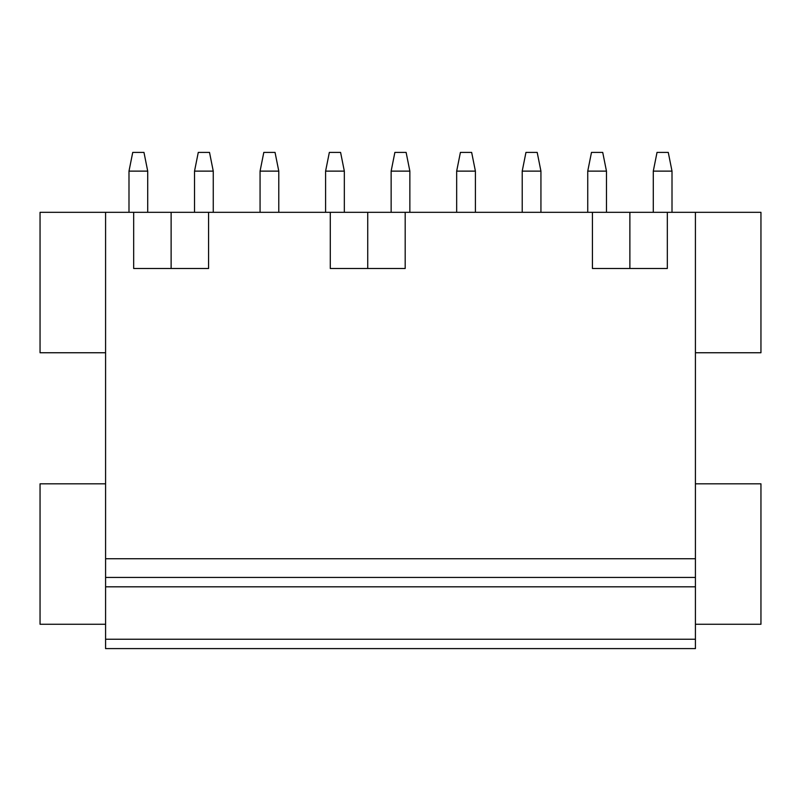 <?xml version="1.0" encoding="UTF-8"?>
<svg xmlns="http://www.w3.org/2000/svg" width="801" height="801" viewBox="0 0 801 801"><rect width="100%" height="100%" fill="white"/><g stroke="black" fill="none" stroke-linecap="round" stroke-linejoin="round"><path stroke-width="1.2" d="M695.418 352.75L760.95 352.75L760.95 212.315L695.418 212.315L695.418 558.728L105.582 558.728L105.582 648.6L695.418 648.6L695.418 639.238L105.582 639.238M695.418 212.315L40.05 212.315L40.05 352.75L105.582 352.75M695.418 483.824L760.95 483.824L760.95 624.259L695.418 624.259M105.582 624.259L40.05 624.259L40.05 483.824L105.582 483.824M105.582 577.451L695.418 577.451L695.418 639.238M695.418 577.451L695.418 558.728M105.582 212.315L105.582 558.728M208.57 212.315L208.57 268.495L133.677 268.495L133.677 212.315M405.186 212.315L405.186 268.495L330.282 268.495L330.282 212.315M667.323 212.315L667.323 268.495L592.43 268.495L592.43 212.315M128.991 171.124L147.714 171.124L143.97 152.4L132.736 152.4L128.991 171.124L128.991 212.315M147.714 171.124L147.714 212.315M194.533 171.124L213.256 171.124L209.512 152.4L198.278 152.4L194.533 171.124L194.533 212.315M213.256 171.124L213.256 212.315M260.065 171.124L278.788 171.124L275.043 152.4L263.809 152.4L260.065 171.124L260.065 212.315M278.788 171.124L278.788 212.315M325.596 171.124L344.33 171.124L340.585 152.4L329.351 152.4L325.596 171.124L325.596 212.315M344.33 171.124L344.33 212.315M391.138 171.124L409.862 171.124L406.117 152.4L394.883 152.4L391.138 171.124L391.138 212.315M409.862 171.124L409.862 212.315M456.67 171.124L475.404 171.124L471.649 152.4L460.415 152.4L456.67 171.124L456.67 212.315M475.404 171.124L475.404 212.315M522.212 171.124L540.935 171.124L537.191 152.4L525.957 152.4L522.212 171.124L522.212 212.315M540.935 171.124L540.935 212.315M587.744 171.124L606.467 171.124L602.722 152.4L591.488 152.4L587.744 171.124L587.744 212.315M606.467 171.124L606.467 212.315M653.286 171.124L672.009 171.124L668.264 152.4L657.03 152.4L653.286 171.124L653.286 212.315M672.009 171.124L672.009 212.315M105.582 586.813L695.418 586.813M171.124 212.315L171.124 268.495M367.729 212.315L367.729 268.495M629.876 212.315L629.876 268.495"/></g></svg>
